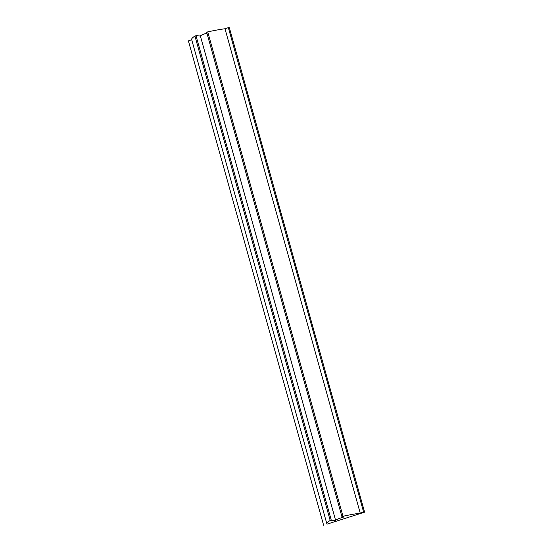 <?xml version="1.0" encoding="UTF-8"?>
<svg xmlns="http://www.w3.org/2000/svg" width="553" height="553" viewBox="0 0 553 553"><rect width="100%" height="100%" fill="white"/><g stroke="black" fill="none" stroke-linecap="round" stroke-linejoin="round"><path stroke-width="0.83" d="M331.254 520.117L196.004 35.717L200.373 35.993L335.616 520.394L330.182 520.47A42.871 5.786 -15.6 0 0 326.899 523.947A42.871 5.786 -15.6 0 0 326.996 524.161L364.614 512.175L229.371 27.768L228.348 27.65L224.988 28.749L360.231 513.156L363.598 512.05L228.348 27.65M323.629 525.26L188.386 40.86L191.718 39.768M364.614 512.175L363.598 512.05M207.728 31.88L342.978 516.281L341.906 516.633L206.656 32.226L207.728 31.88A52.708 7.113 -15.6 0 1 224.988 28.749M341.906 516.633L343.862 517.007A8.841 1.196 -15.6 0 0 335.616 520.394M196.004 35.717L194.939 36.069L330.182 520.47M342.978 516.281A52.708 7.113 -15.6 0 1 360.231 513.156M326.899 523.947L191.656 39.546A42.871 5.786 -15.6 0 1 194.939 36.069M200.373 35.993A8.841 1.196 -15.6 0 1 206.905 33.104"/></g></svg>
